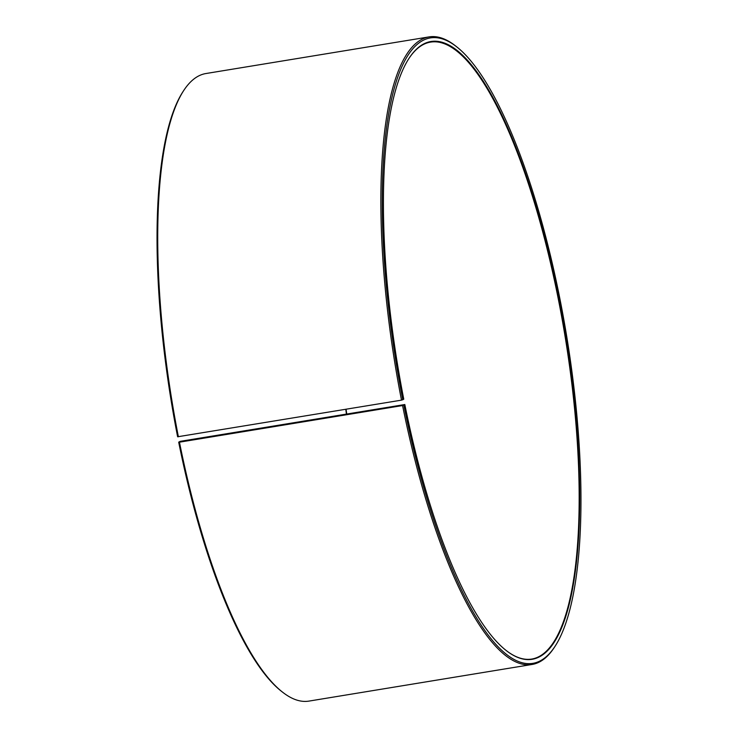 <?xml version="1.0" encoding="UTF-8"?>
<svg xmlns="http://www.w3.org/2000/svg" width="738" height="738" viewBox="0 0 738 738"><rect width="100%" height="100%" fill="white"/><g stroke="black" fill="none" stroke-linecap="round" stroke-linejoin="round"><path stroke-width="1.11" d="M408.99 58.394A312.598 85.11 -99.3 0 1 430.531 42.121A312.598 85.11 -99.3 0 1 558.887 301.962A312.598 85.11 -99.3 0 1 531.812 659.052A312.598 85.11 -99.3 0 1 506.203 650.519M180.164 441.352L404.821 404.525L402.579 405.549L179.454 442.182L178.697 442.163L180.164 441.352M346.085 409.239A312.598 85.11 -99.3 0 1 346.703 414.009M345.799 409.286A313.023 85.23 -99.3 0 1 346.417 414.055M404.821 404.525A313.023 85.23 -99.3 0 0 506.425 650.695A313.023 85.23 -99.3 0 0 559.404 301.833A313.023 85.23 -99.3 0 0 409.147 58.154A313.023 85.23 -99.3 0 0 403.76 399.203L401.5 400.144L177.627 436.776A316.906 86.291 -99.3 0 1 183.079 91.503L183.854 90.322A317.986 86.577 -99.3 0 1 205.93 73.532L429.046 36.9A317.986 86.577 -99.3 0 1 455.328 45.756L456.435 46.623A316.906 86.291 -99.3 0 1 560.373 301.224A316.906 86.291 -99.3 0 1 554.921 646.497A316.906 86.291 -99.3 0 1 403.861 405.199M178.384 436.776A317.986 86.577 -99.3 0 1 183.854 90.322M401.5 400.144A317.986 86.577 -99.3 0 1 429.046 36.9M402.791 399.811A316.906 86.291 -99.3 0 1 456.435 46.623M554.921 646.497L554.146 647.678A317.986 86.577 -99.3 0 1 532.07 664.468A317.986 86.577 -99.3 0 1 402.579 405.549M532.07 664.468L308.954 701.1A317.986 86.577 -99.3 0 1 282.672 692.244A317.986 86.577 -99.3 0 1 179.454 442.182M282.672 692.244L281.565 691.377A316.906 86.291 -99.3 0 1 178.697 442.163"/></g></svg>
